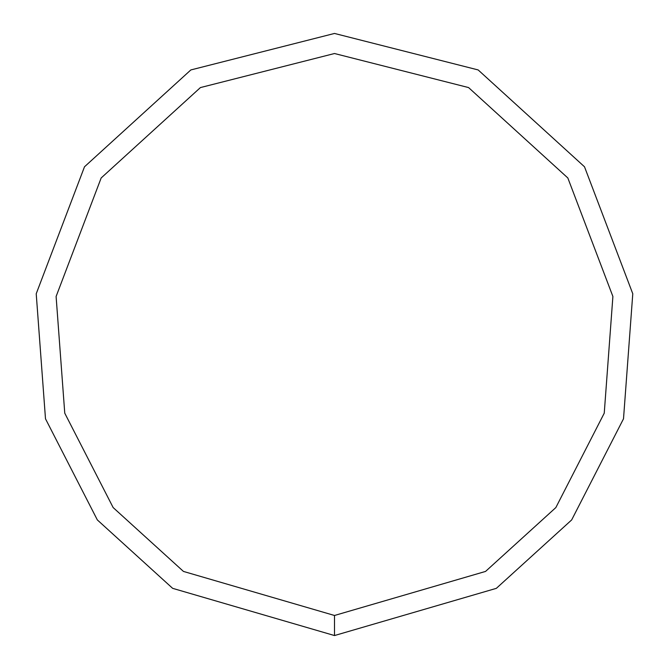 <?xml version="1.0" encoding="UTF-8"?>
<svg xmlns="http://www.w3.org/2000/svg" width="669" height="669" viewBox="0 0 669 669"><rect width="100%" height="100%" fill="white"/><g stroke="black" fill="none" stroke-linecap="round" stroke-linejoin="round"><path stroke-width="1" d="M334.5 635.55L496.348 588.344L571.661 519.93L623.508 418.794L632.782 293.766L584.505 166.79L478.151 69.936L334.5 33.45L190.849 69.936L84.495 166.79L36.218 293.766L45.492 418.794L97.34 519.93L172.652 588.344L334.5 635.55L334.5 615.48L485.552 571.426L555.847 507.57L604.241 413.174L612.896 296.484L567.839 177.971L468.576 87.572L334.5 53.52L200.424 87.572L101.161 177.971L56.104 296.484L64.759 413.174L113.153 507.57L183.448 571.426L334.5 615.48"/></g></svg>

